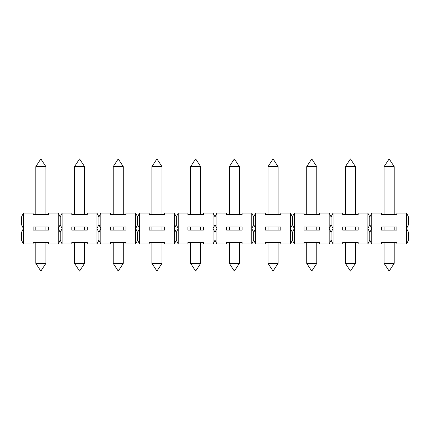 <?xml version="1.0" encoding="UTF-8"?>
<svg xmlns="http://www.w3.org/2000/svg" width="430" height="430" viewBox="0 0 430 430"><rect width="100%" height="100%" fill="white"/><g stroke="black" fill="none" stroke-linecap="round" stroke-linejoin="round"><path stroke-width="0.64" d="M164.69 226.997L149.21 226.997L149.21 230.093L164.69 230.093L164.69 226.997M135.665 244.025L135.665 213.065L137.6 216.935L139.535 213.065L139.535 228.545L137.6 224.675L135.665 228.545L137.6 232.415L139.535 228.545L139.535 244.025L137.6 240.155L135.665 244.025L125.99 244.025L125.99 242.477L110.51 242.477L110.51 244.025L100.835 244.025L98.9 240.155L96.965 244.025L87.29 244.025L87.29 242.477L71.81 242.477L71.81 244.025L62.135 244.025L60.2 240.155L58.265 244.025L48.59 244.025L48.59 242.477L33.11 242.477L33.11 244.025L23.435 244.025L21.5 240.155L21.5 232.415L23.435 228.545L23.435 244.025M137.6 216.935L137.6 224.675M314.771 166.625L316.781 166.625L311.75 158.885L306.719 166.625L314.771 166.625M384.119 214.613L384.119 166.625L394.181 166.625L394.181 214.613M345.419 214.613L345.419 166.625L355.481 166.625L355.481 214.613M268.019 214.613L268.019 166.625L278.081 166.625L278.081 214.613M229.319 214.613L229.319 166.625L239.381 166.625L239.381 214.613M190.619 214.613L190.619 166.625L200.681 166.625L200.681 214.613M151.919 214.613L151.919 166.625L161.981 166.625L161.981 214.613M113.219 214.613L113.219 166.625L123.281 166.625L123.281 214.613M74.519 214.613L74.519 166.625L84.581 166.625L84.581 214.613M35.819 214.613L35.819 166.625L45.881 166.625L45.881 214.613M384.119 263.375L389.15 271.115L394.181 263.375L384.119 263.375L384.119 242.477M345.419 263.375L350.45 271.115L355.481 263.375L345.419 263.375L345.419 242.477M268.019 263.375L273.05 271.115L278.081 263.375L268.019 263.375L268.019 242.477M229.319 263.375L234.35 271.115L239.381 263.375L229.319 263.375L229.319 242.477M190.619 263.375L195.65 271.115L200.681 263.375L190.619 263.375L190.619 242.477M151.919 263.375L156.95 271.115L161.981 263.375L151.919 263.375L151.919 242.477M113.219 263.375L118.25 271.115L123.281 263.375L113.219 263.375L113.219 242.477M74.519 263.375L79.55 271.115L84.581 263.375L74.519 263.375L74.519 242.477M35.819 263.375L40.85 271.115L45.881 263.375L35.819 263.375L35.819 242.477M306.719 263.375L311.75 271.115L316.781 263.375L306.719 263.375L306.719 242.477M174.365 244.025L174.365 228.545L176.3 232.415L176.3 240.155L174.365 244.025L164.69 244.025L164.69 242.477L149.21 242.477L149.21 244.025L139.535 244.025M174.365 228.545L174.365 213.065L176.3 216.935L176.3 224.675L174.365 228.545M139.535 213.065L149.21 213.065L149.21 214.613L164.69 214.613L164.69 213.065L174.365 213.065M137.6 232.415L137.6 240.155M33.11 226.997L33.11 230.093L48.59 230.093L48.59 226.997L33.11 226.997M58.265 244.025L58.265 228.545L60.2 232.415L60.2 240.155M58.265 228.545L58.265 213.065L60.2 216.935L60.2 224.675L58.265 228.545M23.435 213.065L23.435 228.545L21.5 224.675L21.5 216.935L23.435 213.065L33.11 213.065L33.11 214.613L48.59 214.613L48.59 213.065L58.265 213.065M60.2 232.415L62.135 228.545L62.135 244.025M71.81 226.997L71.81 230.093L87.29 230.093L87.29 226.997L71.81 226.997M96.965 244.025L96.965 228.545L98.9 232.415L98.9 240.155M96.965 228.545L96.965 213.065L98.9 216.935L98.9 224.675L96.965 228.545M60.2 216.935L62.135 213.065L71.81 213.065L71.81 214.613L87.29 214.613L87.29 213.065L96.965 213.065M62.135 213.065L62.135 228.545L60.2 224.675M98.9 232.415L100.835 228.545L100.835 244.025M110.51 226.997L110.51 230.093L125.99 230.093L125.99 226.997L110.51 226.997M98.9 216.935L100.835 213.065L110.51 213.065L110.51 214.613L125.99 214.613L125.99 213.065L135.665 213.065M100.835 213.065L100.835 228.545L98.9 224.675M213.065 244.025L213.065 228.545L215 232.415L215 240.155L213.065 244.025L203.39 244.025L203.39 242.477L187.91 242.477L187.91 244.025L178.235 244.025L176.3 240.155M176.3 232.415L178.235 228.545L178.235 244.025M187.91 226.997L187.91 230.093L203.39 230.093L203.39 226.997L187.91 226.997M213.065 228.545L213.065 213.065L215 216.935L215 224.675L213.065 228.545M176.3 216.935L178.235 213.065L187.91 213.065L187.91 214.613L203.39 214.613L203.39 213.065L213.065 213.065M178.235 213.065L178.235 228.545L176.3 224.675M251.765 244.025L251.765 228.545L253.7 232.415L253.7 240.155L251.765 244.025L242.09 244.025L242.09 242.477L226.61 242.477L226.61 244.025L216.935 244.025L215 240.155M215 232.415L216.935 228.545L216.935 244.025M226.61 226.997L226.61 230.093L242.09 230.093L242.09 226.997L226.61 226.997M251.765 228.545L251.765 213.065L253.7 216.935L253.7 224.675L251.765 228.545M215 216.935L216.935 213.065L226.61 213.065L226.61 214.613L242.09 214.613L242.09 213.065L251.765 213.065M216.935 213.065L216.935 228.545L215 224.675M290.465 244.025L290.465 228.545L292.4 232.415L292.4 240.155L290.465 244.025L280.79 244.025L280.79 242.477L265.31 242.477L265.31 244.025L255.635 244.025L253.7 240.155M253.7 232.415L255.635 228.545L255.635 244.025M265.31 226.997L265.31 230.093L280.79 230.093L280.79 226.997L265.31 226.997M290.465 228.545L290.465 213.065L292.4 216.935L292.4 224.675L290.465 228.545M253.7 216.935L255.635 213.065L265.31 213.065L265.31 214.613L280.79 214.613L280.79 213.065L290.465 213.065M255.635 213.065L255.635 228.545L253.7 224.675M329.165 244.025L329.165 228.545L331.1 232.415L331.1 240.155L329.165 244.025L319.49 244.025L319.49 242.477L304.01 242.477L304.01 244.025L294.335 244.025L292.4 240.155M292.4 232.415L294.335 228.545L294.335 244.025M304.01 226.997L304.01 230.093L319.49 230.093L319.49 226.997L304.01 226.997M329.165 228.545L329.165 213.065L331.1 216.935L331.1 224.675L329.165 228.545M292.4 216.935L294.335 213.065L304.01 213.065L304.01 214.613L319.49 214.613L319.49 213.065L329.165 213.065M294.335 213.065L294.335 228.545L292.4 224.675M367.865 244.025L367.865 228.545L369.8 232.415L369.8 240.155L367.865 244.025L358.19 244.025L358.19 242.477L342.71 242.477L342.71 244.025L333.035 244.025L331.1 240.155M331.1 232.415L333.035 228.545L333.035 244.025M342.71 226.997L342.71 230.093L358.19 230.093L358.19 226.997L342.71 226.997M367.865 228.545L367.865 213.065L369.8 216.935L369.8 224.675L367.865 228.545M331.1 216.935L333.035 213.065L342.71 213.065L342.71 214.613L358.19 214.613L358.19 213.065L367.865 213.065M333.035 213.065L333.035 228.545L331.1 224.675M406.565 244.025L406.565 228.545L408.5 232.415L408.5 240.155L406.565 244.025L396.89 244.025L396.89 242.477L381.41 242.477L381.41 244.025L371.735 244.025L369.8 240.155M369.8 232.415L371.735 228.545L371.735 244.025M381.41 226.997L381.41 230.093L396.89 230.093L396.89 226.997L381.41 226.997M406.565 228.545L406.565 213.065L408.5 216.935L408.5 224.675L406.565 228.545M369.8 216.935L371.735 213.065L381.41 213.065L381.41 214.613L396.89 214.613L396.89 213.065L406.565 213.065M371.735 213.065L371.735 228.545L369.8 224.675M316.781 214.613L316.781 166.625M306.719 214.613L306.719 166.625M394.181 166.625L389.15 158.885L384.119 166.625M355.481 166.625L350.45 158.885L345.419 166.625M278.081 166.625L273.05 158.885L268.019 166.625M239.381 166.625L234.35 158.885L229.319 166.625M200.681 166.625L195.65 158.885L190.619 166.625M161.981 166.625L156.95 158.885L151.919 166.625M123.281 166.625L118.25 158.885L113.219 166.625M84.581 166.625L79.55 158.885L74.519 166.625M45.881 166.625L40.85 158.885L35.819 166.625M394.181 263.375L394.181 242.477M355.481 263.375L355.481 242.477M278.081 263.375L278.081 242.477M239.381 263.375L239.381 242.477M200.681 263.375L200.681 242.477M161.981 263.375L161.981 242.477M123.281 263.375L123.281 242.477M84.581 263.375L84.581 242.477M45.881 263.375L45.881 242.477M316.781 263.375L316.781 242.477M45.881 230.093L45.881 226.997M35.819 230.093L35.819 226.997M84.581 230.093L84.581 226.997M74.519 230.093L74.519 226.997M123.281 230.093L123.281 226.997M113.219 230.093L113.219 226.997M161.981 230.093L161.981 226.997M151.919 230.093L151.919 226.997M200.681 230.093L200.681 226.997M190.619 230.093L190.619 226.997M239.381 230.093L239.381 226.997M229.319 230.093L229.319 226.997M278.081 230.093L278.081 226.997M268.019 230.093L268.019 226.997M355.481 230.093L355.481 226.997M345.419 230.093L345.419 226.997M394.181 230.093L394.181 226.997M384.119 230.093L384.119 226.997M316.781 230.093L316.781 226.997M306.719 230.093L306.719 226.997"/></g></svg>
